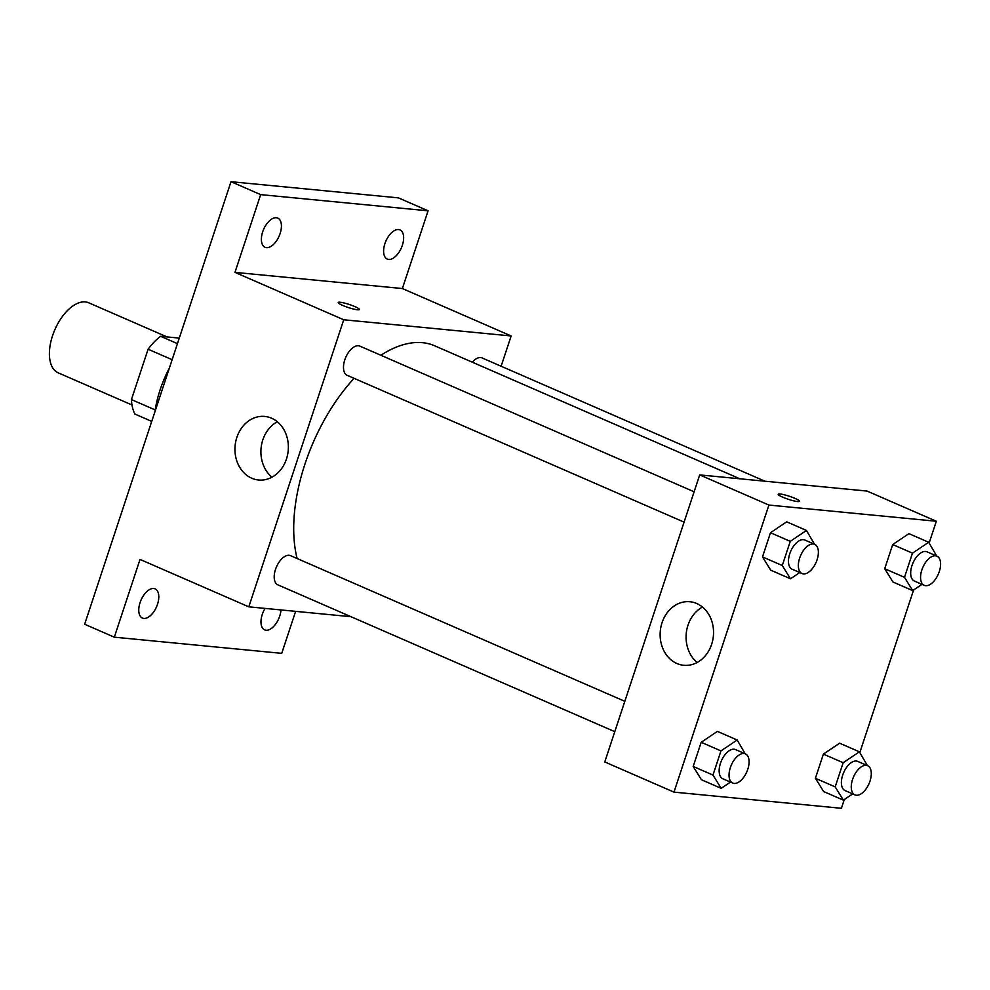 <?xml version="1.0" encoding="UTF-8"?>
<svg xmlns="http://www.w3.org/2000/svg" width="990" height="990" viewBox="0 0 990 990"><rect width="100%" height="100%" fill="white"/><g stroke="black" fill="none" stroke-linecap="round" stroke-linejoin="round"><path stroke-width="1.49" d="M167.001 336.909L88.704 302.792A38.189 20.295 113.5 0 0 54.846 329.707A38.189 20.295 113.5 0 0 58.187 372.822L132.004 404.984M155.183 409.922L131.435 399.576L148.092 349.223A49.29 26.186 113.5 0 1 160.603 336.303L179.277 338.097M131.435 399.576A49.29 26.186 113.5 0 0 134.9 414.043L151.742 421.381M172.136 359.704L148.092 349.223M177.458 343.641L160.603 336.303M169.377 368.07A76.391 40.578 113.5 0 0 154.886 411.877M295.626 611.35L281.729 653.351L114.32 637.176L84.645 624.245L231.004 181.702L398.425 197.876L428.088 210.808L402.373 288.548L511.149 335.957L501.126 366.226M280.974 609.939A15.914 8.452 -66.5 0 1 279.712 616.126A15.914 8.452 -66.5 0 1 264.639 629.875A15.914 8.452 -66.5 0 1 262.276 614.443A15.914 8.452 -66.5 0 1 265.06 608.404M157.497 604.321A15.914 8.452 -66.5 0 1 142.424 618.057A15.914 8.452 -66.5 0 1 140.06 602.625A15.914 8.452 -66.5 0 1 155.145 588.889A15.914 8.452 -66.5 0 1 157.497 604.321M114.32 637.176L140.023 559.424L248.799 606.833L343.728 319.77L234.964 272.374L260.667 194.622L231.004 181.702M251.732 478.22A31.928 26.656 95.5 0 1 235.756 441.478A31.928 26.656 95.5 0 1 264.726 416.431A31.928 26.656 95.5 0 1 288.189 450.784A31.928 26.656 95.5 0 1 258.576 480.002A31.928 26.656 95.5 0 1 251.732 478.22M260.667 194.622L428.088 210.808M280.121 233.541A15.914 8.452 -66.5 0 1 265.048 247.277A15.914 8.452 -66.5 0 1 262.684 231.846A15.914 8.452 -66.5 0 1 277.769 218.109A15.914 8.452 -66.5 0 1 280.121 233.541M402.336 245.347A15.914 8.452 -66.5 0 1 387.263 259.095A15.914 8.452 -66.5 0 1 384.9 243.664A15.914 8.452 -66.5 0 1 399.972 229.915A15.914 8.452 -66.5 0 1 402.336 245.347M234.964 272.374L402.373 288.548M739.815 478.776L434.697 345.807A136.991 72.765 113.5 0 0 380.865 355.274M354.098 378.316A136.991 72.765 113.5 0 0 297.111 558.521M343.728 319.77L511.149 335.957M350.943 616.696L248.799 606.833M694.114 491.782L359.865 346.116A15.914 8.452 113.5 0 0 345.757 357.328A15.914 8.452 113.5 0 0 347.156 375.297L684.078 522.126M764.961 481.214L482.081 357.935A15.914 8.452 113.5 0 0 472.292 362.192M614.778 731.672L277.856 584.843A15.914 8.452 -66.5 0 1 275.95 568.136A15.914 8.452 -66.5 0 1 289.154 555.303A15.914 8.452 -66.5 0 1 290.565 555.675L624.814 701.328M338.221 302.519A11.138 1.609 -161.7 0 1 340.139 302.247A11.138 1.609 -161.7 0 1 352.23 305.526A11.138 1.609 -161.7 0 1 359.37 309.511A11.138 1.609 -161.7 0 1 348.294 307.531A11.138 1.609 -161.7 0 1 338.221 302.507A11.138 1.609 -161.7 0 1 340.139 302.235A11.138 1.609 -161.7 0 1 352.217 305.526A11.138 1.609 -161.7 0 1 359.37 309.511M271.953 477.192A31.928 26.656 95.5 0 1 261.075 448.161A31.928 26.656 95.5 0 1 277.311 421.752M844.284 799.549L841.389 808.298L673.98 792.124L604.766 761.954L699.695 474.903L867.116 491.077L936.33 521.247L929.14 542.99M913.597 589.99L859.827 752.548M799.759 572.542L790.478 578.791L770.703 570.166L762.498 556.912L770.492 532.731L786.691 521.829L806.466 530.454L814.498 544.24M852.675 793.906L843.393 800.155L823.618 791.53L815.401 778.264L823.395 754.095L839.607 743.193L859.382 751.806L867.413 765.604M673.98 792.124L768.908 505.061L936.33 521.247M921.975 584.347L912.693 590.597L892.918 581.984L884.713 568.718L892.695 544.55L908.907 533.647L928.682 542.26L936.713 556.058M730.459 782.088L721.178 788.337L701.403 779.724L693.186 766.458L701.18 742.29L717.391 731.387L737.166 740L745.198 753.798M768.908 505.061L699.695 474.903M676.913 663.51A31.928 26.656 95.5 0 1 660.949 626.769A31.928 26.656 95.5 0 1 689.906 601.734A31.928 26.656 95.5 0 1 713.369 636.075A31.928 26.656 95.5 0 1 683.768 665.292A31.928 26.656 95.5 0 1 676.913 663.51M778.227 494.27A11.138 1.609 -161.7 0 1 780.145 493.998A11.138 1.609 -161.7 0 1 792.248 497.277A11.138 1.609 -161.7 0 1 799.376 501.262A11.138 1.609 -161.7 0 1 788.3 499.294A11.138 1.609 -161.7 0 1 778.227 494.27A11.138 1.609 -161.7 0 1 780.145 493.998A11.138 1.609 -161.7 0 1 792.223 497.277A11.138 1.609 -161.7 0 1 799.376 501.262M697.133 662.483A31.928 26.656 95.5 0 1 686.256 633.452A31.928 26.656 95.5 0 1 702.492 607.043M721.178 788.337L712.973 775.071L720.955 750.903L737.166 740M745.421 753.885L735.533 749.579A15.914 8.452 113.5 0 0 721.425 760.79A15.914 8.452 113.5 0 0 722.811 778.759L732.699 783.065A15.914 8.452 113.5 0 0 734.11 783.424A15.914 8.452 113.5 0 0 747.326 770.591A15.914 8.452 113.5 0 0 745.421 753.885A15.914 8.452 113.5 0 0 731.313 765.097A15.914 8.452 113.5 0 0 732.699 783.065M701.403 779.724L693.186 766.458L701.18 742.29L717.391 731.387M712.973 775.071L693.186 766.458M720.955 750.903L701.18 742.29M790.478 578.791L782.273 565.525L790.268 541.357L806.466 530.454M814.721 544.339L804.833 540.033A15.914 8.452 113.5 0 0 790.725 551.244A15.914 8.452 113.5 0 0 792.111 569.213L801.999 573.519A15.914 8.452 113.5 0 0 803.422 573.878A15.914 8.452 113.5 0 0 816.626 561.045A15.914 8.452 113.5 0 0 814.721 544.339A15.914 8.452 113.5 0 0 800.613 555.551A15.914 8.452 113.5 0 0 801.999 573.519M770.703 570.166L762.498 556.912L770.492 532.731L786.691 521.829M782.273 565.525L762.498 556.912M790.268 541.357L770.492 532.731M843.393 800.155L835.176 786.889L843.171 762.721L859.382 751.806M867.636 765.703L857.748 761.397A15.914 8.452 113.5 0 0 843.641 772.608A15.914 8.452 113.5 0 0 845.027 790.565L854.915 794.883A15.914 8.452 113.5 0 0 856.325 795.242A15.914 8.452 113.5 0 0 869.542 782.409A15.914 8.452 113.5 0 0 867.636 765.703A15.914 8.452 113.5 0 0 853.529 776.915A15.914 8.452 113.5 0 0 854.915 794.883M823.618 791.53L815.401 778.264L823.395 754.095L839.607 743.193M835.176 786.889L815.401 778.264M843.171 762.721L823.395 754.095M912.693 590.597L904.489 577.331L912.483 553.163L928.682 542.26M936.936 556.157L927.048 551.838A15.914 8.452 113.5 0 0 912.941 563.05A15.914 8.452 113.5 0 0 914.327 581.019L924.215 585.325A15.914 8.452 113.5 0 0 925.625 585.696A15.914 8.452 113.5 0 0 938.842 572.864A15.914 8.452 113.5 0 0 936.936 556.157A15.914 8.452 113.5 0 0 922.829 567.369A15.914 8.452 113.5 0 0 924.215 585.325M892.918 581.984L884.713 568.718L892.695 544.55L908.907 533.647M904.489 577.331L884.713 568.718M912.483 553.163L892.695 544.55"/></g></svg>
